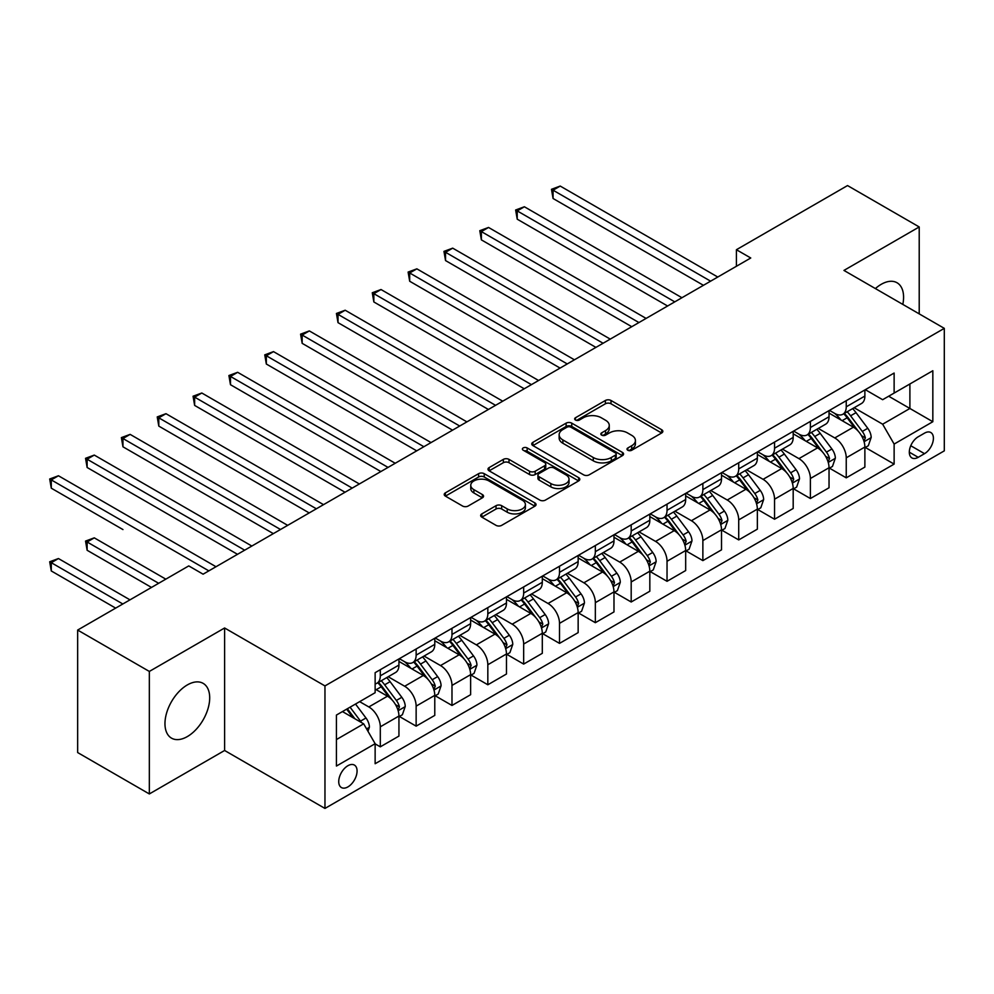 <?xml version="1.0" encoding="UTF-8"?>
<svg xmlns="http://www.w3.org/2000/svg" width="994" height="994" viewBox="0 0 994 994"><rect width="100%" height="100%" fill="white"/><g stroke="black" fill="none" stroke-linecap="round" stroke-linejoin="round"><path stroke-width="1.49" d="M627.835 450.245A2.783 1.603 0 0 0 631.774 450.245L661.669 432.974A3.976 2.299 0 0 0 662.836 431.346A3.976 2.299 0 0 0 661.669 429.731L611.012 400.483A3.976 2.299 0 0 0 605.383 400.483L575.476 417.741A2.783 1.603 0 0 0 574.669 418.884A2.783 1.603 0 0 0 575.476 420.015A2.783 1.603 0 0 0 579.415 420.015L583.292 417.778A12.736 7.356 0 0 1 601.308 417.778L605.52 420.226A12.736 7.356 0 0 1 609.26 425.42A12.736 7.356 0 0 1 605.52 430.613L601.656 432.85A2.783 1.603 0 0 0 600.836 433.993A2.783 1.603 0 0 0 601.656 435.123A2.783 1.603 0 0 0 605.594 435.123L609.471 432.899A12.736 7.356 0 0 1 627.475 432.899L631.699 435.335A12.736 7.356 0 0 1 635.427 440.528A12.736 7.356 0 0 1 631.699 445.734L627.835 447.971A2.783 1.603 0 0 0 627.015 449.102A2.783 1.603 0 0 0 627.835 450.245L627.835 447.971M187.332 736.579A31.634 18.265 120 0 0 207.994 708.71A31.634 18.265 120 0 0 203.149 683.363A31.634 18.265 120 0 0 187.332 684.928A31.634 18.265 120 0 0 166.669 712.797A31.634 18.265 120 0 0 171.515 738.144A31.634 18.265 120 0 0 187.332 736.579M902.813 304.4A31.634 18.265 120 0 0 897.035 282.756A31.634 18.265 120 0 0 881.218 284.321A31.634 18.265 120 0 0 875.391 288.571M347.9 786.913A12.972 7.492 120 0 0 356.374 775.469A12.972 7.492 120 0 0 354.386 765.069A12.972 7.492 120 0 0 347.9 765.715A12.972 7.492 120 0 0 339.426 777.146A12.972 7.492 120 0 0 341.414 787.546A12.972 7.492 120 0 0 347.9 786.913M481.829 513.898A3.976 2.299 0 0 0 480.661 515.526A3.976 2.299 0 0 0 481.829 517.141L496.043 525.354A3.976 2.299 0 0 0 501.672 525.354L534.884 506.182A3.976 2.299 0 0 0 536.052 504.554A3.976 2.299 0 0 0 534.884 502.927L484.227 473.678A3.976 2.299 0 0 0 478.599 473.678L445.387 492.85A3.976 2.299 0 0 0 444.219 494.478A3.976 2.299 0 0 0 445.387 496.105L462.545 506.021A3.976 2.299 0 0 0 468.174 506.021L482.388 497.808A3.976 2.299 0 0 0 483.556 496.18A3.976 2.299 0 0 0 482.388 494.565L473.877 489.644A10.648 6.15 0 0 1 470.758 485.296A10.648 6.15 0 0 1 477.331 479.617A10.648 6.15 0 0 1 488.936 480.947L522.285 500.206A10.648 6.15 0 0 1 525.404 504.554A10.648 6.15 0 0 1 518.831 510.233A10.648 6.15 0 0 1 507.226 508.903L501.672 505.685A3.976 2.299 0 0 0 496.043 505.685L481.829 513.898L481.829 517.141M224.607 627.984L149.336 671.435L77.656 630.059L77.656 752.557L149.336 793.945L224.607 750.482L324.963 808.433L324.963 685.922L224.607 627.984L224.607 750.482M919.214 313.868L919.214 226.955L843.943 270.418L944.3 328.355L324.963 685.922M919.214 226.955L847.534 185.567L736.417 249.718L736.417 266.28M77.656 630.059L188.761 565.909L203.099 574.184L750.756 257.993L736.417 249.718M583.577 474.821A3.976 2.299 0 0 0 589.206 474.821L622.418 455.637A3.976 2.299 0 0 0 623.573 454.022A3.976 2.299 0 0 0 622.418 452.394L571.749 423.146A3.976 2.299 0 0 0 566.12 423.146L532.908 442.318A3.976 2.299 0 0 0 531.753 443.945A3.976 2.299 0 0 0 532.908 445.573L583.577 474.821M524.31 450.841A2.783 1.603 0 0 1 527.143 451.239L527.143 447.921L578.645 477.654A3.976 2.299 0 0 1 579.813 479.282A3.976 2.299 0 0 1 578.645 480.91L545.433 500.081A3.976 2.299 0 0 1 539.804 500.081L489.147 470.833L503.362 462.695L503.362 459.377L489.147 467.59A3.976 2.299 0 0 0 487.979 469.205A3.976 2.299 0 0 0 489.147 470.833L489.147 467.59M503.362 462.695A3.976 2.299 0 0 1 508.99 462.695L508.99 459.377A3.976 2.299 0 0 0 503.362 459.377M508.99 459.377L529.541 471.243A3.976 2.299 0 0 0 535.17 471.243L544.588 465.801A3.976 2.299 0 0 0 545.756 464.173A3.976 2.299 0 0 0 544.588 462.545L523.204 450.195A2.783 1.603 0 0 1 522.384 449.064A2.783 1.603 0 0 1 524.111 447.573A2.783 1.603 0 0 1 527.143 447.921M924.519 433.148L918.207 436.788A12.574 7.256 120 0 0 909.995 447.859A12.574 7.256 120 0 0 911.92 457.936A12.574 7.256 120 0 0 918.207 457.315L924.519 453.674A12.574 7.256 120 0 0 932.732 442.591A12.574 7.256 120 0 0 930.806 432.514A12.574 7.256 120 0 0 924.519 433.148M324.963 808.433L944.3 450.854L944.3 328.355M865.302 389.685L882.647 399.7L894.128 393.077L894.128 373.048L375.136 672.677L375.136 692.706L336.432 715.059L336.432 766.051L375.136 743.698L375.136 763.727L894.128 464.099L894.128 444.069L882.647 424.202L854.144 407.739M894.128 393.077L932.832 370.737L932.832 421.717L894.128 444.069M149.336 671.435L149.336 793.945M888.673 396.221L909.895 408.472L909.895 383.97L932.832 370.737M882.647 424.202L909.895 408.472L932.832 421.717M336.432 739.561L363.667 723.831L342.458 711.58M375.136 743.86L380.304 746.842L380.304 726.813A16.215 9.368 -120 0 0 368.836 706.945L359.654 701.652M380.304 746.842L398.942 736.082L398.942 716.053A16.215 9.368 -120 0 0 387.474 696.185L375.136 689.066M399.364 716.463L416.138 726.154L416.138 706.125A16.215 9.368 -120 0 0 404.67 686.258L388.207 676.752M416.138 726.154L434.776 715.394L434.776 695.365A16.215 9.368 -120 0 0 423.307 675.498L398.942 661.42M435.21 695.775L451.984 705.454L451.984 685.425A16.215 9.368 -120 0 0 440.516 665.57L424.04 656.052M451.984 705.454L470.622 694.694L470.622 674.665A16.215 9.368 -120 0 0 459.153 654.798L434.776 640.732M471.057 675.088L487.83 684.767L487.83 664.737A16.215 9.368 -120 0 0 476.35 644.87L459.887 635.365M487.83 684.767L506.468 674.007L506.468 653.977A16.215 9.368 -120 0 0 494.987 634.11L470.622 620.045M506.89 654.387L523.664 664.079L523.664 644.037A16.215 9.368 -120 0 0 512.196 624.182L495.733 614.665M523.664 664.079L542.302 653.319L542.302 633.277A16.215 9.368 -120 0 0 530.833 613.422L506.468 599.345M542.736 633.7L559.51 643.379L559.51 623.35A16.215 9.368 -120 0 0 548.042 603.482L531.566 593.977M559.51 643.379L578.148 632.619L578.148 612.59A16.215 9.368 -120 0 0 566.679 592.722L542.302 578.657M578.57 613L595.344 622.691L595.344 602.662A16.215 9.368 -120 0 0 583.876 582.795L567.412 573.289M595.344 622.691L613.981 611.931L613.981 591.902A16.215 9.368 -120 0 0 602.513 572.035L578.148 557.957M614.416 592.312L631.19 601.991L631.19 581.962A16.215 9.368 -120 0 0 619.722 562.095L603.259 552.589M631.19 601.991L649.827 591.231L649.827 571.202A16.215 9.368 -120 0 0 638.359 551.335L613.981 537.269M650.262 571.625L667.036 581.304L667.036 561.275A16.215 9.368 -120 0 0 655.568 541.407L639.092 531.902M667.036 581.304L685.674 570.544L685.674 550.514A16.215 9.368 -120 0 0 674.205 530.647L649.827 516.569M686.096 550.924L702.87 560.616L702.87 540.574A16.215 9.368 -120 0 0 691.402 520.719L674.938 511.202M702.87 560.616L721.507 549.856L721.507 529.814A16.215 9.368 -120 0 0 710.039 509.959L685.674 495.882M721.942 530.237L738.716 539.916L738.716 519.887A16.215 9.368 -120 0 0 727.248 500.019L710.772 490.514M738.716 539.916L757.353 529.156L757.353 509.127A16.215 9.368 -120 0 0 745.885 489.259L721.507 475.194M757.776 509.537L774.55 519.228L774.55 499.199A16.215 9.368 -120 0 0 763.081 479.332L746.618 469.827M774.55 519.228L793.187 508.468L793.187 488.439A16.215 9.368 -120 0 0 781.719 468.572L757.353 454.494M793.622 488.849L810.396 498.528L810.396 478.499A16.215 9.368 -120 0 0 798.928 458.632L782.464 449.126M810.396 498.528L829.033 487.768L829.033 467.739A16.215 9.368 -120 0 0 817.565 447.872L793.187 433.806M829.468 468.149L846.242 477.841L846.242 457.812A16.215 9.368 -120 0 0 834.774 437.944L818.298 428.439M846.242 477.841L864.879 467.081L864.879 447.051A16.215 9.368 -120 0 0 853.411 427.184L829.033 413.106M829.468 410.385L834.774 413.442A16.215 9.368 -120 0 0 842.875 414.249A16.215 9.368 -120 0 0 846.242 406.819L846.242 400.694M793.622 431.073L798.928 434.129A16.215 9.368 -120 0 0 807.041 434.937A16.215 9.368 -120 0 0 810.396 427.507L810.396 421.394M757.776 451.761L763.081 454.83A16.215 9.368 -120 0 0 771.195 455.637A16.215 9.368 -120 0 0 774.55 448.207L774.55 442.082M721.942 472.461L727.248 475.517A16.215 9.368 -120 0 0 735.349 476.325A16.215 9.368 -120 0 0 738.716 468.895L738.716 462.769M686.096 493.148L691.402 496.217A16.215 9.368 -120 0 0 699.515 497.012A16.215 9.368 -120 0 0 702.87 489.595L702.87 483.469M650.262 513.848L655.568 516.905A16.215 9.368 -120 0 0 663.669 517.712A16.215 9.368 -120 0 0 667.036 510.282L667.036 504.157M614.416 534.536L619.722 537.605A16.215 9.368 -120 0 0 627.835 538.4A16.215 9.368 -120 0 0 631.19 530.982L631.19 524.857M578.57 555.224L583.876 558.293A16.215 9.368 -120 0 0 591.989 559.1A16.215 9.368 -120 0 0 595.344 551.67L595.344 545.544M542.736 575.924L548.042 578.98A16.215 9.368 -120 0 0 556.143 579.788A16.215 9.368 -120 0 0 559.51 572.358L559.51 566.232M506.89 596.611L512.196 599.68A16.215 9.368 -120 0 0 520.309 600.475A16.215 9.368 -120 0 0 523.664 593.058L523.664 586.932M471.057 617.311L476.35 620.368A16.215 9.368 -120 0 0 484.463 621.175A16.215 9.368 -120 0 0 487.83 613.745L487.83 607.62M435.21 637.999L440.516 641.068A16.215 9.368 -120 0 0 448.629 641.863A16.215 9.368 -120 0 0 451.984 634.445L451.984 628.32M399.364 658.699L404.67 661.755A16.215 9.368 -120 0 0 412.783 662.563A16.215 9.368 -120 0 0 416.138 655.133L416.138 649.007M865.302 447.462L894.128 464.099M842.875 414.249L861.512 403.489A16.215 9.368 -120 0 0 864.879 396.059L864.879 389.934M807.041 434.937L825.679 424.177A16.215 9.368 -120 0 0 829.033 416.747L829.033 410.621M771.195 455.637L789.832 444.877A16.215 9.368 -120 0 0 793.187 437.447L793.187 431.321M735.349 476.325L753.986 465.565A16.215 9.368 -120 0 0 757.353 458.135L757.353 452.009M699.515 497.012L718.153 486.252A16.215 9.368 -120 0 0 721.507 478.835L721.507 472.709M663.669 517.712L682.306 506.952A16.215 9.368 -120 0 0 685.674 499.522L685.674 493.397M627.835 538.4L646.473 527.64A16.215 9.368 -120 0 0 649.827 520.222L649.827 514.097M591.989 559.1L610.627 548.34A16.215 9.368 -120 0 0 613.981 540.91L613.981 534.784M556.143 579.788L574.78 569.028A16.215 9.368 -120 0 0 578.148 561.598L578.148 555.472M520.309 600.475L538.947 589.715A16.215 9.368 -120 0 0 542.302 582.298L542.302 576.172M484.463 621.175L503.101 610.415A16.215 9.368 -120 0 0 506.468 602.985L506.468 596.86M448.629 641.863L467.267 631.103A16.215 9.368 -120 0 0 470.622 623.685L470.622 617.56M412.783 662.563L431.421 651.803A16.215 9.368 -120 0 0 434.776 644.373L434.776 638.247M375.136 683.909A16.215 9.368 -120 0 0 376.937 683.251L395.575 672.491A16.215 9.368 -120 0 0 398.942 665.061L398.942 658.947M376.937 683.251A16.215 9.368 -120 0 0 380.304 675.833L380.304 669.707M363.667 723.831L375.136 743.698M628.941 450.63L631.699 449.039A12.736 7.356 0 0 0 635.427 443.846L635.427 440.528M609.26 425.42L609.26 428.725A12.736 7.356 0 0 1 605.52 433.931L602.774 435.521M661.619 433.011L611.012 403.788A3.976 2.299 0 0 0 605.383 403.788L576.595 420.412M622.356 455.674L571.749 426.451A3.976 2.299 0 0 0 566.12 426.451L532.97 445.598M615.373 455.153A2.783 1.603 0 0 0 616.193 454.022A2.783 1.603 0 0 0 615.373 452.879L570.904 427.209A2.783 1.603 0 0 0 566.965 427.209L562.89 429.557A12.736 7.356 0 0 0 559.15 434.763A12.736 7.356 0 0 0 562.89 439.957L593.281 457.513A12.736 7.356 0 0 0 611.298 457.513L615.373 455.153L615.373 458.47A2.783 1.603 0 0 0 616.193 457.327L616.193 454.022M559.15 434.763L559.15 438.068A12.736 7.356 0 0 0 562.89 443.274L562.89 439.957M615.373 458.47L611.298 460.818A12.736 7.356 0 0 1 593.281 460.818L562.89 443.274M508.99 462.695L529.541 474.548A3.976 2.299 0 0 0 535.17 474.548L544.588 469.106A3.976 2.299 0 0 0 545.756 467.491L545.756 464.173M527.143 451.239L578.595 480.947M550.85 483.556A10.648 6.15 0 0 0 562.455 484.886A10.648 6.15 0 0 0 569.028 479.207A10.648 6.15 0 0 0 565.909 474.859L554.167 468.075A3.976 2.299 0 0 0 548.526 468.075L539.108 473.517A3.976 2.299 0 0 0 537.94 475.144A3.976 2.299 0 0 0 539.108 476.772L550.85 483.556L550.85 486.861A10.648 6.15 0 0 0 562.455 488.191A10.648 6.15 0 0 0 569.028 482.512L569.028 479.207M537.94 475.144L537.94 478.449A3.976 2.299 0 0 0 539.108 480.077L539.108 476.772M550.85 486.861L539.108 480.077M525.404 504.554L525.404 507.859A10.648 6.15 0 0 1 518.831 513.538A10.648 6.15 0 0 1 507.226 512.208L501.672 509.003A3.976 2.299 0 0 0 496.043 509.003L481.879 517.178M470.758 485.296L470.758 488.613A10.648 6.15 0 0 0 473.877 492.949L473.877 489.644M482.338 497.845L473.877 492.949M534.834 506.207L484.227 476.996A3.976 2.299 0 0 0 478.599 476.996L445.436 496.13M864.879 447.71L868.321 445.722L871.179 437.447A10.748 6.2 -120 0 0 867.75 428.29L856.033 412.659A31.025 17.904 -120 0 0 852.653 408.609M840.999 420.015A31.025 17.904 -120 0 0 834.649 413.38M863.898 441.125L865.376 437.907A10.748 6.2 -120 0 0 862.307 431.446L850.591 415.803A31.025 17.904 -120 0 0 847.211 411.752M844.316 413.417A25.745 14.86 60 0 1 848.541 418.226L858.456 431.458M553.062 281.252L631.762 326.703L481.369 239.865L481.369 231.59L488.539 227.452L646.1 318.415M843.769 413.74A31.025 17.904 60 0 1 847.149 417.791L854.939 428.19M710.611 281.178L553.062 190.202L560.218 186.064L717.78 277.04M703.441 285.315L553.062 198.489L553.062 190.202L551.484 189.295L560.218 186.064M553.062 198.489L551.484 189.295M829.033 468.398L832.475 466.422L835.345 458.135A10.748 6.2 -120 0 0 831.916 448.99L820.199 433.347A31.025 17.904 -120 0 0 816.807 429.296M805.165 440.715A31.025 17.904 -120 0 0 798.803 434.067M828.052 461.825L829.543 458.594A10.748 6.2 -120 0 0 826.461 452.133L814.745 436.49A31.025 17.904 -120 0 0 811.365 432.44M808.482 434.105A25.745 14.86 60 0 1 812.707 438.913L822.622 452.146M517.215 301.952L595.915 347.391L445.536 260.565L445.536 252.29L452.705 248.152L610.254 339.116M807.923 434.428A31.025 17.904 60 0 1 811.303 438.478L819.093 448.878M793.187 489.098L796.629 487.11L799.499 478.835A10.748 6.2 -120 0 0 796.07 469.677L784.353 454.047A31.025 17.904 -120 0 0 780.973 449.984M769.319 461.402A31.025 17.904 -120 0 0 762.97 454.755M792.218 482.512L793.697 479.294A10.748 6.2 -120 0 0 790.628 472.821L778.911 457.19A31.025 17.904 -120 0 0 775.519 453.14M772.636 454.805A25.745 14.86 60 0 1 776.861 459.601L786.776 472.846M481.369 322.64L560.082 368.078L409.69 281.252L409.69 272.977L416.859 268.84L574.42 359.803M772.077 455.115A31.025 17.904 60 0 1 775.469 459.178L783.26 469.566M757.353 509.785L760.795 507.797L763.653 499.522A10.748 6.2 -120 0 0 760.224 490.377L748.519 474.734A31.025 17.904 -120 0 0 745.127 470.684M733.473 482.102A31.025 17.904 -120 0 0 727.123 475.455M756.372 503.212L757.863 499.982A10.748 6.2 -120 0 0 754.781 493.521L743.065 477.878A31.025 17.904 -120 0 0 739.685 473.827M736.79 475.492A25.745 14.86 60 0 1 741.027 480.301L750.93 493.533M445.536 343.34L524.236 388.778L373.843 301.952L373.843 293.677L381.013 289.527L538.574 380.503M736.243 475.815A31.025 17.904 60 0 1 739.623 479.866L747.413 490.266M674.777 301.865L517.215 210.902L524.385 206.764L681.946 297.728M667.608 306.003L517.215 219.177L517.215 210.902L515.637 209.995L524.385 206.764M517.215 219.177L515.637 209.995M638.931 322.553L479.791 230.683L488.539 227.452M481.369 239.865L479.791 230.683M603.085 343.253L443.958 251.37L452.705 248.152M445.536 260.565L443.958 251.37M721.507 530.485L724.949 528.497L727.819 520.222A10.748 6.2 -120 0 0 724.39 511.065L712.673 495.422A31.025 17.904 -120 0 0 709.294 491.371M697.639 502.79A31.025 17.904 -120 0 0 691.29 496.143M720.526 523.9L722.017 520.67A10.748 6.2 -120 0 0 718.935 514.209L707.219 498.578A31.025 17.904 -120 0 0 703.839 494.515M700.956 496.18A25.745 14.86 60 0 1 705.181 500.988L715.096 514.221M409.69 364.028L488.402 409.466L338.01 322.64L338.01 314.365L345.179 310.227L502.74 401.191M700.397 496.503A31.025 17.904 60 0 1 703.789 500.554L711.567 510.953M567.251 363.941L408.112 272.07L416.859 268.84M409.69 281.252L408.112 272.07M685.674 551.173L689.115 549.185L691.973 540.91A10.748 6.2 -120 0 0 688.544 531.765L676.827 516.122A31.025 17.904 -120 0 0 673.447 512.072M661.793 523.49A31.025 17.904 -120 0 0 655.444 516.843M684.692 544.588L686.171 541.37A10.748 6.2 -120 0 0 683.102 534.909L671.385 519.266A31.025 17.904 -120 0 0 667.993 515.215M665.11 516.88A25.745 14.86 60 0 1 669.335 521.688L679.25 534.921M373.843 384.715L452.556 430.166L302.164 343.34L302.164 335.053L309.333 330.915L466.894 421.878M664.564 517.203A31.025 17.904 60 0 1 667.943 521.254L675.734 531.653M649.827 571.873L653.269 569.885L656.139 561.598A10.748 6.2 -120 0 0 652.71 552.453L640.993 536.81A31.025 17.904 -120 0 0 637.601 532.759M625.959 544.178A31.025 17.904 -120 0 0 619.597 537.53M648.846 565.288L650.337 562.057A10.748 6.2 -120 0 0 647.256 555.596L635.539 539.953A31.025 17.904 -120 0 0 632.159 535.903M629.264 537.568A25.745 14.86 60 0 1 633.501 542.376L643.416 555.609M338.01 405.415L416.71 450.854L266.33 364.028L266.33 355.753L273.499 351.615L431.048 442.578M628.717 537.891A31.025 17.904 60 0 1 632.097 541.941L639.887 552.341M613.981 592.561L617.423 590.573L620.293 582.298A10.748 6.2 -120 0 0 616.864 573.14L605.147 557.51A31.025 17.904 -120 0 0 601.768 553.447M590.113 564.865A31.025 17.904 -120 0 0 583.764 558.218M613.012 585.975L614.491 582.757A10.748 6.2 -120 0 0 611.422 576.296L599.705 560.653A31.025 17.904 -120 0 0 596.313 556.603M593.43 558.268A25.745 14.86 60 0 1 597.655 563.064L607.57 576.309M302.164 426.103L380.876 471.554L230.484 384.715L230.484 376.44L237.653 372.303L395.214 463.266M592.871 558.578A31.025 17.904 60 0 1 596.263 562.641L604.054 573.041M578.148 613.248L581.589 611.26L584.447 602.985A10.748 6.2 -120 0 0 581.018 593.84L569.301 578.197A31.025 17.904 -120 0 0 565.921 574.147M554.267 585.565A31.025 17.904 -120 0 0 547.918 578.918M577.166 606.675L578.645 603.445A10.748 6.2 -120 0 0 575.576 596.984L563.859 581.341A31.025 17.904 -120 0 0 560.479 577.29M557.584 578.955A25.745 14.86 60 0 1 561.809 583.764L571.724 596.996M266.33 446.803L345.03 492.241L194.638 405.415L194.638 397.14L201.807 393.003L359.368 483.966M557.038 579.278A31.025 17.904 60 0 1 560.417 583.329L568.208 593.729M542.302 633.948L545.743 631.96L548.613 623.685A10.748 6.2 -120 0 0 545.184 614.528L533.467 598.897A31.025 17.904 -120 0 0 530.075 594.834M518.433 606.253A31.025 17.904 -120 0 0 512.084 599.606M541.32 627.363L542.811 624.145A10.748 6.2 -120 0 0 539.73 617.672L528.013 602.041A31.025 17.904 -120 0 0 524.633 597.978M521.751 599.655A25.745 14.86 60 0 1 525.975 604.451L535.89 617.684M230.484 467.491L309.196 512.929L158.804 426.103L158.804 417.828L165.973 413.69L323.522 504.654M521.191 599.966A31.025 17.904 60 0 1 524.571 604.029L532.362 614.416M531.405 384.641L372.278 292.758L381.013 289.527M373.843 301.952L372.278 292.758M495.571 405.328L336.432 313.458L345.179 310.227M338.01 322.64L336.432 313.458M459.725 426.028L300.586 334.146L309.333 330.915M302.164 343.34L300.586 334.146M423.879 446.716L264.752 354.846L273.499 351.615M266.33 364.028L264.752 354.846M388.045 467.404L228.906 375.533L237.653 372.303M230.484 384.715L228.906 375.533M506.468 654.636L509.897 652.648L512.767 644.373A10.748 6.2 -120 0 0 509.338 635.228L497.621 619.585A31.025 17.904 -120 0 0 494.242 615.534M482.587 626.953A31.025 17.904 -120 0 0 476.238 620.306M505.486 648.051L506.965 644.833A10.748 6.2 -120 0 0 503.896 638.372L492.179 622.729A31.025 17.904 -120 0 0 488.787 618.678M485.904 620.343A25.745 14.86 60 0 1 490.129 625.151L500.044 638.384M194.638 488.191L273.35 533.629L122.958 446.803L122.958 438.516L130.127 434.378L287.688 525.354M485.345 620.666A31.025 17.904 60 0 1 488.737 624.717L496.528 635.116M352.199 488.104L193.06 396.221L201.807 393.003M194.638 405.415L193.06 396.221M470.622 675.336L474.063 673.348L476.934 665.061A10.748 6.2 -120 0 0 473.504 655.916L461.788 640.273A31.025 17.904 -120 0 0 458.396 636.222M446.741 647.641A31.025 17.904 -120 0 0 440.392 640.993M469.64 668.751L471.131 665.52A10.748 6.2 -120 0 0 468.05 659.059L456.333 643.429A31.025 17.904 -120 0 0 452.953 639.366M450.058 641.031A25.745 14.86 60 0 1 454.295 645.839L464.21 659.072M158.804 508.878L237.504 554.317L87.124 467.491L87.124 459.216L94.281 455.078L251.842 546.041M449.512 641.354A31.025 17.904 60 0 1 452.891 645.404L460.682 655.804M316.365 508.791L157.226 416.921L165.973 413.69M158.804 426.103L157.226 416.921M434.776 696.024L438.217 694.036L441.087 685.761A10.748 6.2 -120 0 0 437.658 676.603L425.941 660.973A31.025 17.904 -120 0 0 422.562 656.922M410.907 668.328A31.025 17.904 -120 0 0 404.558 661.693M433.806 689.438L435.285 686.22A10.748 6.2 -120 0 0 432.204 679.759L420.499 664.116A31.025 17.904 -120 0 0 417.107 660.066M414.225 661.731A25.745 14.86 60 0 1 418.449 666.539L428.364 679.772M122.958 529.566L51.278 488.178L51.278 479.903L58.447 475.766L216.009 566.729M413.666 662.054A31.025 17.904 60 0 1 417.058 666.104L424.836 676.504M280.519 529.491L121.38 437.608L130.127 434.378M122.958 446.803L121.38 437.608M398.942 716.711L402.384 714.736L405.241 706.448A10.748 6.2 -120 0 0 401.812 697.303L390.095 681.66A31.025 17.904 -120 0 0 386.716 677.61M397.96 710.138L399.439 706.908A10.748 6.2 -120 0 0 396.37 700.447L384.653 684.804A31.025 17.904 -120 0 0 381.274 680.753M378.379 682.418A25.745 14.86 60 0 1 382.603 687.227L392.518 700.459M165.824 579.154L94.281 537.853L87.124 541.991L87.124 550.266L151.486 587.429M377.832 682.741A31.025 17.904 60 0 1 381.211 686.792L389.002 697.192M87.124 550.266L85.546 541.071L158.655 583.292M85.546 541.071L94.281 537.853M244.673 550.179L85.546 458.309L94.281 455.078M87.124 467.491L85.546 458.309M367.966 731.286L369.408 727.148A10.748 6.2 -120 0 0 365.978 717.991L355.517 704.038M129.978 599.842L58.447 558.541L51.278 562.679L51.278 570.954L115.652 608.117M361.505 722.588A10.748 6.2 -120 0 0 360.524 721.135L350.074 707.181M347.378 708.734L354.895 718.761M346.633 709.169L353.007 717.68M51.278 570.954L49.7 561.772L122.821 603.979M49.7 561.772L58.447 558.541M208.839 570.867L49.7 478.996L58.447 475.766M51.278 488.178L49.7 478.996M368.836 706.945L387.474 696.185M404.67 686.258L423.307 675.498M440.516 665.57L459.153 654.798M476.35 644.87L494.987 634.11M512.196 624.182L530.833 613.422M548.042 603.482L566.679 592.722M583.876 582.795L602.513 572.035M619.722 562.095L638.359 551.335M655.568 541.407L674.205 530.647M691.402 520.719L710.039 509.959M727.248 500.019L745.885 489.259M763.081 479.332L781.719 468.572M798.928 458.632L817.565 447.872M834.774 437.944L853.411 427.184M846.242 406.819L864.879 396.059M846.242 457.812L864.879 447.051M810.396 478.499L829.033 467.739M810.396 427.507L829.033 416.747M774.55 499.199L793.187 488.439M774.55 448.207L793.187 437.447M738.716 519.887L757.353 509.127M738.716 468.895L757.353 458.135M702.87 540.574L721.507 529.814M702.87 489.595L721.507 478.835M667.036 561.275L685.674 550.514M667.036 510.282L685.674 499.522M631.19 581.962L649.827 571.202M631.19 530.982L649.827 520.222M595.344 602.662L613.981 591.902M595.344 551.67L613.981 540.91M559.51 623.35L578.148 612.59M559.51 572.358L578.148 561.598M523.664 644.037L542.302 633.277M523.664 593.058L542.302 582.298M487.83 664.737L506.468 653.977M487.83 613.745L506.468 602.985M451.984 685.425L470.622 674.665M451.984 634.445L470.622 623.685M416.138 706.125L434.776 695.365M416.138 655.133L434.776 644.373M380.304 726.813L398.942 716.053M380.304 675.833L398.942 665.061M910.765 445.734L924.519 453.674M909.324 452.183L918.207 457.315M631.699 449.039L631.699 445.734M601.656 435.123L601.656 432.85M605.52 433.931L605.52 430.613M575.476 420.015L575.476 417.741M605.383 403.788L605.383 400.483M611.012 403.788L611.012 400.483M661.669 432.974L661.669 429.731M532.908 445.573L532.908 442.318M566.12 426.451L566.12 423.146M571.749 426.451L571.749 423.146M622.418 455.637L622.418 452.394M593.281 460.818L593.281 457.513M611.298 460.818L611.298 457.513M529.541 474.548L529.541 471.243M535.17 474.548L535.17 471.243M544.588 469.106L544.588 465.801M578.645 480.91L578.645 477.654M496.043 509.003L496.043 505.685M501.672 509.003L501.672 505.685M507.226 512.208L507.226 508.903M482.388 497.808L482.388 494.565M445.387 496.105L445.387 492.85M478.599 476.996L478.599 473.678M484.227 476.996L484.227 473.678M534.884 506.182L534.884 502.927M864.072 441.721L871.117 437.658M850.591 415.803L856.033 412.659M842.142 420.673L847.149 417.791M862.307 431.446L867.75 428.29M861.45 435.633L865.376 437.907M828.226 462.409L835.271 458.346M814.745 436.49L820.199 433.347M806.296 441.373L811.303 438.478M826.461 452.133L831.916 448.99M825.616 456.333L829.543 458.594M792.392 483.109L799.424 479.033M778.911 457.19L784.353 454.047M770.462 462.061L775.469 459.178M790.628 472.821L796.07 469.677M789.77 477.021L793.697 479.294M756.546 503.796L763.591 499.733M743.065 477.878L748.519 474.734M734.616 482.761L739.623 479.866M754.781 493.521L760.224 490.377M753.924 497.721L757.863 499.982M720.712 524.484L727.745 520.421M707.219 498.578L712.673 495.422M698.782 503.449L703.789 500.554M718.935 514.209L724.39 511.065M718.09 518.408L722.017 520.67M684.866 545.184L691.911 541.121M671.385 519.266L676.827 516.122M662.936 524.149L667.943 521.254M683.102 534.909L688.544 531.765M682.244 539.096L686.171 541.37M649.02 565.872L656.065 561.809M635.539 539.953L640.993 536.81M627.09 544.836L632.097 541.941M647.256 555.596L652.71 552.453M646.411 559.796L650.337 562.057M613.186 586.572L620.219 582.509M599.705 560.653L605.147 557.51M591.256 565.524L596.263 562.641M611.422 576.296L616.864 573.14M610.564 580.484L614.491 582.757M577.34 607.259L584.385 603.196M563.859 581.341L569.301 578.197M555.41 586.224L560.417 583.329M575.576 596.984L581.018 593.84M574.718 601.184L578.645 603.445M541.506 627.947L548.539 623.884M528.013 602.041L533.467 598.897M519.564 606.912L524.571 604.029M539.73 617.672L545.184 614.528M538.885 621.871L542.811 624.145M505.66 648.647L512.693 644.584M492.179 622.729L497.621 619.585M483.73 627.612L488.737 624.717M503.896 638.372L509.338 635.228M503.039 642.559L506.965 644.833M469.814 669.335L476.859 665.272M456.333 643.429L461.788 640.273M447.884 648.299L452.891 645.404M468.05 659.059L473.504 655.916M467.205 663.259L471.131 665.52M433.98 690.035L441.013 685.972M420.499 664.116L425.941 660.973M412.05 668.987L417.058 666.104M432.204 679.759L437.658 676.603M431.359 683.947L435.285 686.22M398.134 710.722L405.179 706.659M384.653 684.804L390.095 681.66M376.204 689.687L381.211 686.792M396.37 700.447L401.812 697.303M395.513 704.647L399.439 706.908M366.612 728.925L369.333 727.347M360.524 721.135L365.978 717.991"/></g></svg>
